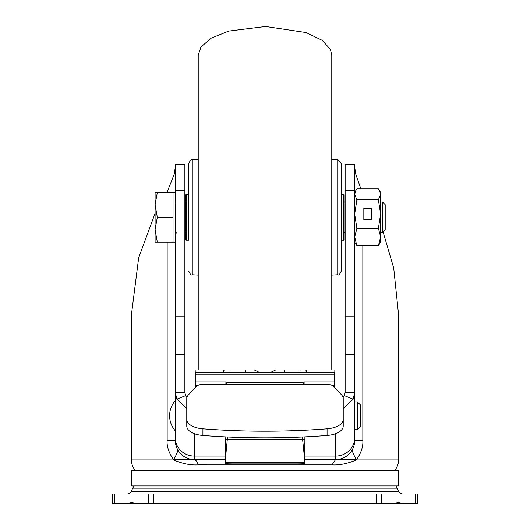 <?xml version="1.0" encoding="UTF-8"?>
<svg xmlns="http://www.w3.org/2000/svg" width="530" height="530" viewBox="0 0 530 530"><rect width="100%" height="100%" fill="white"/><g stroke="black" fill="none" stroke-linecap="round" stroke-linejoin="round"><path stroke-width="0.79" d="M114.593 503.5L112.36 503.5L112.36 493.96L114.593 493.96L114.593 503.5L417.64 503.5L417.64 493.96L114.593 493.96M131.44 485.944L398.56 485.944L398.56 470.68L131.44 470.68L131.44 485.944M383.11 232.021L393.73 268.154L398.56 314.568L398.56 459.947A16.079 16.079 0 0 1 394.452 470.68M155.098 213.305L138.661 257.845L131.44 314.568L131.44 459.947A16.079 16.079 0 0 0 135.547 470.68M166.957 192.496L174.145 174.476L175.324 167.142L175.324 192.496L173.032 192.496L173.032 242.104L157.317 242.104L155.098 229.702L155.098 242.104L157.317 242.104M354.51 443.034L354.676 440.536L362.838 440.536C363.249 446.677 361.089 453.15 356.365 459.947C347.468 463.69 339.333 465.347 331.946 464.903L198.068 464.896C190.462 465.347 182.32 463.697 173.635 459.947C168.825 452.792 166.665 446.326 167.162 440.536L167.162 242.104M334.834 387.682L334.834 369.947L275.673 369.94L270.77 372.338M306.333 372.338L306.976 370.675L305.412 369.947M259.23 372.338L254.327 369.947L195.166 369.947L195.358 377.141M224.588 369.947L223.024 370.675L223.667 372.338M343.228 419.502L343.228 398.739A19.08 9.427 180 0 0 341.472 394.79L333.827 386.602A7.632 3.77 180 0 0 326.897 384.409L303.16 384.409L303.16 382.329L226.84 382.329L226.84 384.409L203.103 384.409A7.632 3.77 180 0 0 196.173 386.602L188.528 394.79A19.08 9.427 180 0 0 186.772 398.739L186.772 419.502A19.08 9.427 180 0 0 202.924 428.816L202.924 435.455A404.734 200.042 0 0 0 327.076 435.455A19.08 9.427 -0 0 0 343.228 426.133L343.228 419.502A19.08 9.427 180 0 1 327.076 428.816A404.734 200.042 180 0 1 202.924 428.816M225.82 436.879L225.694 439.602L227.357 439.701L302.643 439.701L304.306 456.204L304.306 463.598A7.632 0.331 0 0 1 296.674 463.929L233.326 463.929A7.632 0.331 0 0 1 225.694 463.598L225.694 455.972M225.694 439.602L225.694 456.204L227.529 436.958M304.306 456.204L304.18 436.879M225.886 383.707L226.84 383.707M303.16 383.707L304.114 383.707M195.358 380.938L195.166 377.141M304.306 443.531L305.068 443.531L305.068 436.839M224.932 436.839L224.932 443.531L225.694 443.531M354.676 167.142L355.855 174.476L360.897 188.899M331.946 464.903L335.589 459.616L304.306 459.616M225.694 459.616L194.404 459.616C196.531 460.577 197.75 462.339 198.068 464.896M193.735 459.603L194.232 459.616M182.048 455.071L181.373 454.475M181.015 454.124L180.054 453.11M180.041 453.097L179.292 452.183M179.067 451.885L178.371 450.878M131.44 459.947L173.635 459.947C176.675 454.256 178.027 450.851 177.689 449.745L176.894 448.115M351.622 450.891L350.827 452.024M350.708 452.183L346.892 455.913M398.56 459.947L356.365 459.947C353.331 454.111 351.98 450.712 352.311 449.745L353.04 448.267M354.484 443.246L354.119 445.12M354.067 445.326L353.132 448.055M345.136 354.676L354.676 354.676L354.676 164.638L345.136 164.638L345.136 392.372L344.387 395.665L343.102 397.666M343.228 408.643L353.179 399.196L354.676 392.372L354.676 354.676M345.136 392.372L354.676 392.372L354.676 440.536A19.08 19.08 0 0 1 335.596 459.616L335.596 456.085A19.08 18.199 0 0 0 354.676 437.886M186.898 397.666L185.613 395.665L184.864 392.372L184.864 164.638L175.324 164.638L175.324 354.676L184.864 354.676M175.324 354.676L175.324 392.372L184.864 392.372M175.324 437.886A19.08 18.199 0 0 0 194.404 456.085L194.404 459.616A19.08 19.08 0 0 1 175.324 440.536L175.324 392.372L176.821 399.196L186.772 408.643M176.881 448.075L175.615 443.868M175.582 443.656L175.324 440.536L167.162 440.536M173.032 242.104L175.324 242.104L175.324 309.99M195.166 380.938L195.166 387.682M334.642 387.476L334.642 372.338L195.358 372.338L195.358 387.476M334.642 381.958L304.114 381.958L304.114 384.409M202.924 435.455A19.08 9.427 0 0 1 186.772 426.133L186.772 419.502M225.886 384.409L225.886 381.958L195.358 381.958M360.4 406L360.4 425.464L360.4 406M175.099 430.612A22.896 22.896 0 0 1 175.099 400.852L175.324 430.612M360.4 415.732L360.4 404.953L360.4 415.732M331.78 369.947L331.78 55.12L330.402 49.33L322.18 40.333L306.135 32.575L265.61 26.5L228.708 31.091L211.231 38.147L201.002 46.945L198.22 55.12L198.22 369.947M186.202 240.196L188.68 240.196L188.68 163.651L188.68 194.404L186.202 194.404L186.202 240.196L185.818 239.812L185.818 194.782L186.202 194.404M337.736 159.841L341.32 163.651L341.32 270.949C339.796 274.374 338.597 275.64 337.736 274.759L337.736 159.841L331.78 159.484M344.182 234.088L344.182 217.3L344.182 239.812L343.798 240.196L343.798 194.404L344.182 194.782L344.182 217.3L344.182 200.506M382.567 202.036L382.567 232.564L385.204 229.927L385.204 204.673L382.567 202.036L380.626 202.036M155.098 204.898L155.098 229.702L157.317 217.3L155.098 204.898L157.317 192.496L155.098 192.496L155.098 204.898M173.032 192.496L157.317 192.496M173.032 217.3L157.317 217.3M379.44 190.449L378.407 188.899L356.889 188.899L355.862 190.449L354.676 194.384L356.889 199.87L378.407 199.87L380.626 194.384L380.626 192.496L379.44 190.449L380.626 194.384L380.626 214.074L378.407 199.87M371.464 208.396L363.832 208.396L363.832 219.745L371.464 219.745L371.464 208.396M378.407 228.271L380.626 236.983L380.626 214.074L378.407 228.271L356.889 228.271L354.676 214.074L356.889 199.87M356.889 228.271L354.676 236.983L356.889 245.695L354.676 242.104M378.407 245.695L380.626 242.104L380.626 236.983L378.407 245.695L356.889 245.695M371.464 219.745L371.464 208.548L363.832 208.548L363.832 219.745M415.407 503.5L415.407 493.96M381.713 493.96L381.713 503.5M376.32 503.5L376.32 493.96M153.68 493.96L153.68 503.5M148.287 503.5L148.287 493.96M399.01 491.8L397.248 488.156L132.752 488.156L130.989 491.8L399.01 491.8C398.567 492.178 399.713 492.9 402.449 493.96M304.306 462.73L225.694 462.73M302.471 436.958L302.643 439.701L304.306 439.602M279.953 369.947L278.667 369.947M250.047 369.947L251.333 369.947M245.35 370.079L245.35 372.338M229.987 370.053L229.987 372.338M284.65 370.079L284.65 372.338M300.013 370.053L300.013 372.338M354.676 440.536A19.08 19.08 0 0 1 335.596 459.616L356.186 459.616M362.838 245.695L362.838 440.536M344.387 395.665L353.179 399.196M345.136 316.079L354.676 316.079M354.676 190.323L345.136 190.323M345.136 164.638L354.676 164.638L345.136 164.638M194.404 433.679L194.404 456.085L225.694 456.085M304.306 456.085L335.596 456.085L335.596 433.679M184.864 190.303L175.324 190.303M175.324 316.079L184.864 316.079M185.613 395.665L176.821 399.196M334.642 374.16L195.358 374.16M334.642 385.807L332.827 385.807M303.16 384.323L226.84 384.323M327.076 435.455L327.076 428.816M197.173 385.807L195.358 385.807M354.676 401.899L357.346 401.899L357.346 429.565L354.676 429.565M198.22 159.484L192.264 159.841L192.264 274.759C191.383 275.633 190.19 274.368 188.68 270.949M396.652 502.175L402.449 503.5M133.348 502.175L127.551 503.5M130.989 491.8C131.433 492.178 130.287 492.9 127.551 493.96M397.248 488.156L395.903 485.944M132.752 488.156L134.097 485.944M292.54 369.947L275.673 369.947M254.327 369.947L237.46 369.947M194.404 459.616L173.814 459.616M357.346 401.899L360.4 404.953M357.346 429.565L360.4 426.511M337.736 274.759L331.78 275.116M192.264 274.759L198.22 275.116M192.264 159.841C191.403 158.954 190.204 160.226 188.68 163.651M341.32 240.196L343.798 240.196M341.32 194.404L343.798 194.404M175.841 201.652L175.324 200.506M382.567 232.564L380.626 232.564M345.136 232.564L344.182 232.564M185.818 232.564L184.864 232.564M345.136 202.036L344.182 202.036M185.818 202.036L184.864 202.036M176.848 232.564L175.324 234.088M354.676 192.496L355.862 190.449"/></g></svg>
